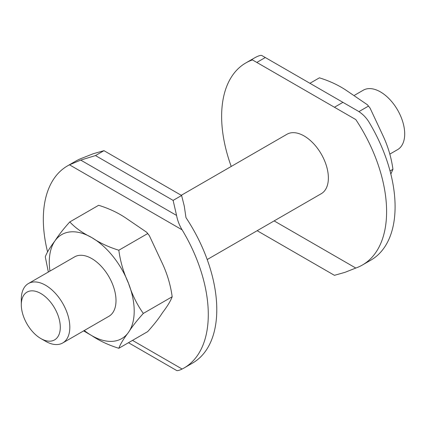 <?xml version="1.0" encoding="UTF-8"?>
<svg xmlns="http://www.w3.org/2000/svg" width="426" height="426" viewBox="0 0 426 426"><rect width="100%" height="100%" fill="white"/><g stroke="black" fill="none" stroke-linecap="round" stroke-linejoin="round"><path stroke-width="0.64" d="M21.3 304.744L21.3 299.249A34.309 19.809 60 0 1 28.404 283.54A34.309 19.809 60 0 1 54.842 292.737A34.309 19.809 60 0 1 69.821 327.264A34.309 19.809 60 0 1 62.713 342.967A34.309 19.809 60 0 1 45.561 341.269L40.8 338.521A27.578 15.922 60 0 1 21.3 304.744A27.578 15.922 60 0 1 40.8 293.487A27.578 15.922 60 0 1 60.3 327.264A27.578 15.922 60 0 1 40.8 338.521M62.713 342.967L108.902 316.3A34.309 19.809 -120 0 0 116.005 300.596A34.309 19.809 -120 0 0 101.031 266.069A34.309 19.809 -120 0 0 74.593 256.878L28.404 283.54M354.592 95.222L363.287 90.2A34.309 19.809 60 0 1 389.726 99.391A34.309 19.809 60 0 1 404.7 133.918A34.309 19.809 60 0 1 397.596 149.627L389.87 154.084M207.196 259.551L321.273 193.692A34.309 19.809 -120 0 0 328.377 177.983A34.309 19.809 -120 0 0 313.403 143.455A34.309 19.809 -120 0 0 286.964 134.265L181.263 195.294M245.791 62.957L254.285 58.053A116.649 67.351 60 0 1 256.298 56.972C259.109 55.593 260.957 55.114 261.841 55.529L265.302 57.526L256.809 62.43L252.442 59.906A116.649 67.351 -120 0 0 245.791 62.957A116.649 67.351 -120 0 0 231.217 166.449M368.921 121.996A116.649 67.351 60 0 1 370.934 260.1L362.441 264.999A116.649 67.351 -120 0 0 355.795 119.578L334.442 107.251L342.935 102.346L357.696 110.872C362.313 113.63 366.056 117.342 368.921 121.996M257.155 230.706L334.442 275.329L345.017 272.326L355.795 268.05A116.649 67.351 -120 0 0 362.441 264.999M176.577 215.439L173.116 200.39L181.604 195.491L184.288 206.152L185.976 217.622A116.649 67.351 60 0 1 192.621 363.043L184.133 367.947A116.649 67.351 -120 0 0 182.12 229.843C179.33 225.216 177.482 220.412 176.577 215.439L80.722 160.096L69.491 164.819A116.649 67.351 -120 0 0 67.484 165.9A116.649 67.351 -120 0 0 47.536 251.787M173.116 368.474L176.577 370.471C177.482 370.881 179.33 370.402 182.12 369.028A116.649 67.351 -120 0 0 184.133 367.947M67.484 165.9L75.972 161.001A116.649 67.351 60 0 1 82.623 157.95L93.4 153.674L103.971 150.671L95.483 155.575L80.722 160.096M181.604 195.491L103.971 150.671M173.116 200.39L95.483 155.575M334.442 107.251L256.809 62.43M355.795 119.578L252.442 59.906M355.795 268.05L274.136 220.902M342.935 102.346L265.302 57.526M176.577 370.471L128.482 342.706M309.931 83.294L319.404 77.825C329.575 80.977 338.595 85.2 346.476 90.498L367.441 104.791L370.024 108.012L383.246 136.24C388.155 146.853 391.387 157.876 392.937 169.303L390.844 174.058M392.937 169.303L390.046 170.975M368.426 106.127L358.916 111.623M69.795 221.935L98.64 205.284C108.864 208.463 117.89 212.686 125.713 217.958L146.672 232.25L147.662 233.586L118.817 250.238C108.587 247.064 99.567 242.836 91.744 237.564C82.617 233.054 75.301 227.841 69.795 221.935C63.501 228.895 58.559 235.2 54.981 240.85C50.087 247.256 46.855 252.575 45.284 256.809L48.351 272.028M83.629 330.89L91.744 335.613C99.567 340.885 108.587 345.108 118.817 348.287C120.388 344.054 123.62 338.734 128.514 332.328C132.097 326.678 137.034 320.373 143.328 313.414C137.034 304.643 132.097 294.606 128.514 283.306C123.62 272.762 120.388 261.74 118.817 250.238M147.662 233.586L149.26 235.477L162.476 263.694C167.37 274.238 170.602 285.26 172.173 296.762C170.602 300.996 167.37 306.31 162.476 312.721C158.893 318.371 153.956 324.676 147.662 331.636L118.817 348.287M172.173 296.762L143.328 313.414M182.12 369.028L132.502 340.385M182.12 229.843L69.491 164.819M49.954 271.101A60.039 34.666 60 0 1 54.981 240.85A60.039 34.666 60 0 1 91.744 237.564A60.039 34.666 60 0 1 128.514 283.306A60.039 34.666 60 0 1 128.514 332.328A60.039 34.666 60 0 1 91.744 335.613A60.039 34.666 60 0 1 84.263 330.528M149.26 235.471L146.672 232.25M370.024 108.012L367.441 104.796"/></g></svg>
